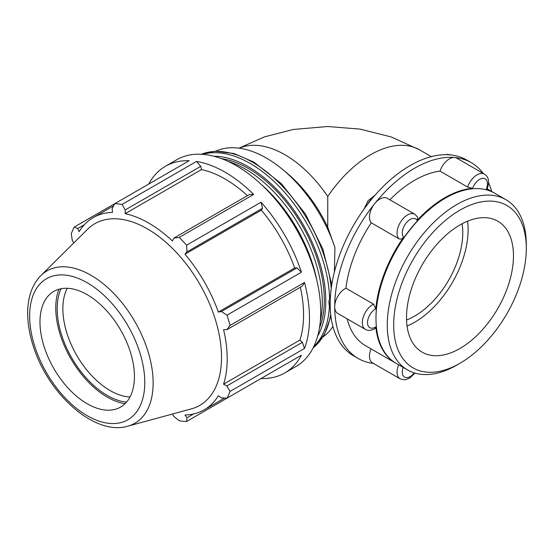 <?xml version="1.0" encoding="UTF-8"?>
<svg xmlns="http://www.w3.org/2000/svg" width="554" height="554" viewBox="0 0 554 554"><rect width="100%" height="100%" fill="white"/><g stroke="black" fill="none" stroke-linecap="round" stroke-linejoin="round"><path stroke-width="0.83" d="M296.944 267.914L221.413 311.521L227.002 315.178L301.438 272.201L296.944 267.914L294.7 267.97A110.98 64.07 -120 0 0 261.329 210.167L262.499 208.249L261.031 202.217L186.594 245.187L186.968 251.855L262.499 208.249M301.438 272.201A119.332 68.897 -120 0 0 261.031 202.217M200.735 166.352L196.525 161.449L122.088 204.419L125.204 209.959L200.735 166.352L201.497 169.579L125.142 213.664L125.204 209.959M247.423 195.645A110.98 64.07 -120 0 0 201.497 169.579M253.663 194.44L249.452 194.475L173.921 238.082L179.233 237.41L253.663 194.44A119.332 68.897 -120 0 0 196.525 161.449M113.612 205.839L93.252 217.597A110.98 64.07 -120 0 1 112.504 212.411L112.157 208.664L114.72 203.692L189.156 160.715A119.332 68.897 -120 0 0 165.431 166.276A119.332 68.897 -120 0 0 148.749 184.046M302.352 342.351L226.815 385.958L230.055 391.422L304.492 348.452L302.352 342.351L299.936 340.08A110.98 64.07 -120 0 0 300.323 287.27M304.492 348.452A119.332 68.897 -120 0 0 304.492 282.464L230.055 325.44L226.815 329.706L302.352 286.099L304.492 282.464M261.031 378.521L261.031 378.521A119.332 68.897 -120 0 0 284.756 372.967A119.332 68.897 -120 0 0 301.438 355.197L227.002 398.167L221.413 397.904L218.345 395.729A110.98 64.07 -120 0 1 204.225 409.815A110.98 64.07 -120 0 1 184.974 415.001L186.968 417.792L186.594 421.497L261.031 378.521M193.63 413.942L186.968 417.792M73.744 242.984L72.304 240.498L71.265 233.767A119.332 68.897 -120 0 1 74.312 227.022L77.712 228.553L84.374 224.709M299.936 340.08L223.581 384.157A110.98 64.07 -120 0 0 227.209 359.006A110.98 64.07 -120 0 0 223.581 329.665L226.815 329.706M226.815 385.958L223.581 384.157M294.7 267.97L218.345 312.047A110.98 64.07 -120 0 0 184.974 254.251L186.968 251.855M221.413 311.521L218.345 312.047M261.329 210.167L184.974 254.251M173.921 238.082L172.336 240.907A110.98 64.07 -120 0 0 125.142 213.664M284.756 372.967L296.009 366.471A119.332 68.897 -120 0 0 315.738 275.968A119.332 68.897 -120 0 0 236.343 165.694A119.332 68.897 -120 0 0 176.678 159.781L165.431 166.276M396.034 363.299A98.314 56.764 -60 0 1 395.715 363.119A98.314 56.764 -60 0 1 375.792 326.874A11.059 6.385 -60 0 1 367.531 322.622A11.059 6.385 -60 0 1 375.792 308.841A98.314 56.764 -60 0 1 403.575 237.244A11.059 6.385 -60 0 1 406.207 222.957A11.059 6.385 -60 0 1 417.1 220.423A98.314 56.764 -60 0 1 472.652 188.346A11.059 6.385 -60 0 1 483.545 178.305A11.059 6.385 -60 0 1 486.177 189.551A98.314 56.764 -60 0 1 494.036 192.827A98.314 56.764 -60 0 1 494.348 193.014M505.941 199.696L494.66 193.194A98.314 56.764 120 0 0 445.506 198.062L444.876 198.422A97.428 56.252 120 0 0 375.986 317.747L375.986 318.474A98.314 56.764 120 0 0 396.345 363.479L407.619 369.989A98.314 56.764 120 0 0 456.78 365.121L459.986 363.265A93.778 54.147 -60 0 1 393.672 324.983A93.778 54.147 -60 0 1 459.986 210.125A93.778 54.147 -60 0 1 526.3 248.414L526.3 244.709A98.314 56.764 120 0 0 505.941 199.696A98.314 56.764 120 0 0 407.619 256.46A98.314 56.764 120 0 0 407.619 369.989M375.792 308.841L373.528 304.146A14.75 8.518 120 0 0 363.272 317.054A14.75 8.518 120 0 0 365.377 329.374C368.036 331.022 371.353 330.69 375.314 328.383L375.792 326.874M417.1 220.423L417.778 217.237L414.884 214.246A14.75 8.518 120 0 0 400.854 221.586A14.75 8.518 120 0 0 398.894 238.774C400.59 239.501 402.156 238.989 403.575 237.244M486.177 189.551L486.904 189.627C489.736 182.024 488.898 176.844 484.404 174.108A14.75 8.518 120 0 0 467.631 187.079L472.652 188.346M398.651 364.809A14.75 8.518 120 0 0 400.133 378.832L372.517 362.884A14.75 8.518 -60 0 1 371.035 348.868M365.377 329.374L337.753 313.432A14.75 8.518 -60 0 1 334.699 306.681A14.75 8.518 -60 0 1 345.911 288.198L373.528 304.146M398.894 238.774L371.277 222.826A14.75 8.518 -60 0 1 374.677 203.65A14.75 8.518 -60 0 1 387.26 198.297L414.884 214.246M467.631 187.079L440.014 171.138A14.75 8.518 -60 0 1 454.626 157.495A14.75 8.518 -60 0 1 456.787 158.16L484.404 174.108M440.014 171.138A98.314 56.764 120 0 0 389.884 199.814M371.277 222.826A98.314 56.764 120 0 0 345.911 288.198M347.192 318.882A98.314 56.764 120 0 0 365.495 345.668L395.715 363.119M491.723 191.497A113.064 65.275 120 0 0 488.538 182.598M483.164 173.388A113.064 65.275 120 0 0 471.184 162.606A113.064 65.275 120 0 0 454.626 157.495A113.064 65.275 120 0 0 374.677 203.65A113.064 65.275 120 0 0 334.699 306.681A113.064 65.275 120 0 0 358.119 358.438A113.064 65.275 120 0 0 373.451 363.424M431.358 156.643L419.69 149.905A98.314 56.764 -60 0 0 327.753 196.476L327.753 227.313L334.941 247.548A107.4 62.006 -120 0 0 282.755 169.566A107.4 62.006 -120 0 0 215.693 151.214M334.36 272.139L334.941 247.548M471.184 162.606L466.648 159.988A113.064 65.275 120 0 0 450.09 154.878A113.064 65.275 120 0 0 370.141 201.033A113.064 65.275 120 0 0 330.17 304.063A113.064 65.275 120 0 0 353.584 355.82L358.119 358.438M327.753 227.313A98.314 56.764 -120 0 0 286.764 172.896L282.755 169.566M322.934 336.964A107.4 62.006 -120 0 0 332.919 326.493M93.252 217.597A110.98 64.07 -120 0 0 79.132 231.676L77.712 228.553M122.088 204.419A119.332 68.897 -120 0 0 114.72 203.692L74.312 227.022M172.488 414.011L173.921 416.497L179.233 420.77A119.332 68.897 -120 0 0 186.594 421.497M130.024 396.969A66.792 38.558 60 0 1 62.858 308.751A66.792 38.558 60 0 1 67.269 288.281M61.051 288.724A70.794 40.871 -120 0 0 71.854 358.092A70.794 40.871 -120 0 0 126.534 402.135M58.932 289.223A72.816 42.042 -120 0 0 55.767 307.927A72.816 42.042 -120 0 0 125.038 403.714M127.815 426.185L191.317 408.88A104.9 60.566 -120 0 0 221.524 357.337A104.9 60.566 -120 0 0 170.487 246.488A104.9 60.566 -120 0 0 87.601 229.245L40.864 275.58C32.395 284.382 28.005 296.342 27.7 311.466C27.492 323.28 29.639 335.703 34.147 348.743C49.742 395.604 95.253 435.977 127.815 426.185A87.948 50.781 -120 0 0 153.139 382.973A87.948 50.781 -120 0 0 90.946 275.255A87.948 50.781 -120 0 0 40.864 275.58M230.055 325.44A119.332 68.897 -120 0 0 227.002 315.178M186.594 245.187A119.332 68.897 -120 0 0 179.233 237.41M227.002 398.167A119.332 68.897 -120 0 0 230.055 391.422M319.416 328.183A107.4 62.006 -120 0 0 324.312 300.026A107.4 62.006 -120 0 0 221.538 158.659M134.435 376.491A66.792 38.558 -120 0 0 101.943 305.926A66.792 38.558 -120 0 0 49.174 294.943A66.792 38.558 -120 0 0 39.978 321.964A66.792 38.558 -120 0 0 65.898 385.591A66.792 38.558 -120 0 0 115.204 409.309A66.792 38.558 -120 0 0 134.435 376.491M302.657 241.156A107.4 62.006 -120 0 0 288.523 216.683M320.309 321.292A108.806 62.817 -120 0 0 322.303 302.339A108.806 62.817 -120 0 0 227.95 161.332M316.826 280.31A108.806 62.817 -120 0 0 261.703 184.835M526.3 248.414A93.778 54.147 -60 0 1 459.986 363.265M445.506 198.062A98.314 56.764 120 0 0 375.986 318.474M513.468 255.823A75.628 43.662 120 0 0 497.804 221.198A75.628 43.662 120 0 0 439.523 241.461A75.628 43.662 120 0 0 406.511 317.574A75.628 43.662 120 0 0 422.176 352.192A75.628 43.662 120 0 0 480.45 331.929A75.628 43.662 120 0 0 513.468 255.823M407.051 326.029A75.628 43.662 120 0 0 468.13 229.647A75.628 43.662 120 0 0 467.583 221.184M406.553 319.983A68.066 39.299 120 0 0 462.777 232.735A68.066 39.299 120 0 0 462.091 223.781M367.551 204.329A14.75 8.518 -60 0 1 372.593 198.055M448.401 154.753A14.75 8.518 -60 0 1 451.046 154.975M330.198 306.584A14.75 8.518 -60 0 1 330.219 300.801M414.212 372.89A11.059 6.385 -60 0 1 404.794 377.253A11.059 6.385 -60 0 1 403.167 367.42M327.753 196.476A98.314 56.764 -120 0 0 239.224 148.188M213.816 156.221A109.498 63.218 60 0 1 248.372 166.775A109.498 63.218 60 0 1 325.8 300.884A109.498 63.218 60 0 1 317.664 336.084M329.533 297.692A112.171 64.763 -120 0 0 250.263 163.506A112.171 64.763 -120 0 0 202.667 154.344M313.709 346.679A112.171 64.763 -120 0 0 329.436 306.265M330.69 314.305A112.171 64.763 60 0 1 313.135 347.85M201.365 154.261A112.171 64.763 60 0 1 252.499 162.211A112.171 64.763 60 0 1 331.244 288.329M144.781 382.468A81.417 47.007 60 0 1 87.207 415.708A81.417 47.007 60 0 1 29.639 315.988A81.417 47.007 60 0 1 87.207 282.748A81.417 47.007 60 0 1 144.781 382.468M224.592 398.056L204.225 409.815M364.04 209.066L368.147 200.624L375.016 195.223M445.748 154.691L447.632 154.393L451.178 154.988M330.239 307.976L329.325 305.919L328.841 301.667L330.537 294.943M414.925 373.105L409.891 377.953L406.068 379.601L404.482 379.829L400.133 378.832M487.208 188.886L494.036 192.827M419.69 149.905L391.152 136.928L360.038 129.103L327.698 126.506L293.274 129.47L264.549 136.859L238.933 148.153M313.114 347.891L324.367 334.574L330.925 316.292M331.763 284.784L322.892 249.085L305.379 213.948L281.384 183.699L253.829 162.08L233.968 153.513L215.097 151.249L201.324 154.261"/></g></svg>
